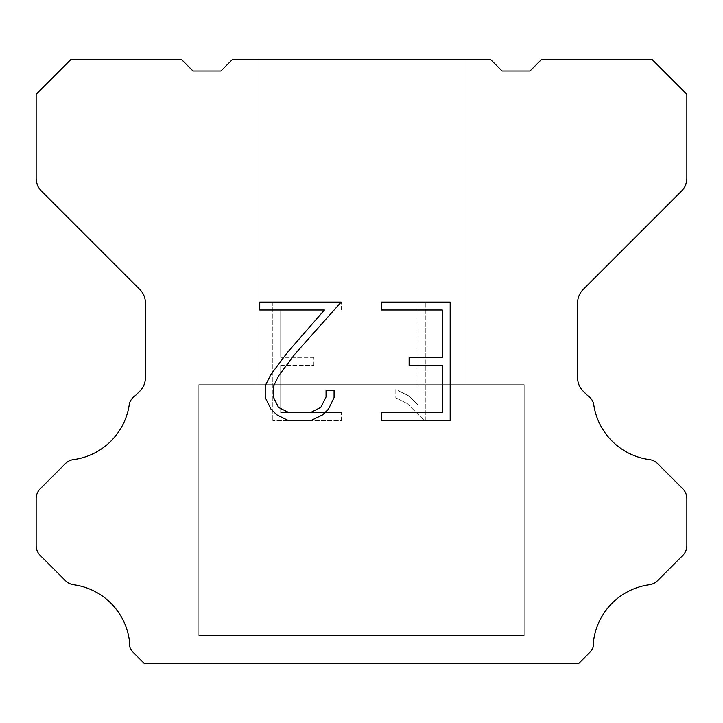 <?xml version="1.0" encoding="UTF-8"?>
<svg xmlns="http://www.w3.org/2000/svg" width="723" height="723" viewBox="0 0 723 723"><rect width="100%" height="100%" fill="white"/><g stroke="black" fill="none" stroke-linecap="round" stroke-linejoin="round"><path stroke-width="0.54" stroke-dasharray="3.62 2.71" d="M466.073 59.385L256.927 59.385L256.927 384.735L466.073 384.735L256.927 384.735L466.073 384.735L466.073 59.385L256.927 59.385L256.927 384.735L466.073 384.735L256.927 384.735L466.073 384.735L466.073 59.385L256.927 59.385L256.927 384.735L466.073 384.735L256.927 384.735L466.073 384.735L466.073 59.385L256.927 59.385L256.927 384.735L466.073 384.735L256.927 384.735L466.073 384.735L466.073 59.385L256.927 59.385L256.927 384.735L466.073 384.735L256.927 384.735L466.073 384.735L466.073 59.385L256.927 59.385L256.927 384.735L466.073 384.735L256.927 384.735L466.073 384.735L466.073 59.385L256.927 59.385L256.927 384.735L466.073 384.735L256.927 384.735L466.073 384.735L466.073 59.385L256.927 59.385L256.927 384.735L466.073 384.735L256.927 384.735L466.073 384.735L466.073 59.385L256.927 59.385L256.927 384.735L466.073 384.735L256.927 384.735L466.073 384.735L466.073 59.385L256.927 59.385L256.927 384.735L466.073 384.735L466.073 59.385L256.927 59.385L256.927 384.735L466.073 384.735L466.073 59.385L256.927 59.385L256.927 384.735L466.073 384.735L466.073 59.385L256.927 59.385L256.927 384.735L466.073 384.735L466.073 59.385L256.927 59.385L256.927 384.735L466.073 384.735L466.073 59.385L256.927 59.385L256.927 384.735L466.073 384.735L466.073 59.385L256.927 59.385L256.927 384.735L466.073 384.735L466.073 59.385L256.927 59.385L256.927 384.735L466.073 384.735L466.073 59.385L256.927 59.385L256.927 384.735L466.073 384.735L466.073 59.385L256.927 59.385L466.073 59.385M198.825 663.38L524.175 663.615L198.825 663.38M524.175 384.735L198.825 384.735L198.825 635.49L524.175 635.49L198.825 635.49L524.175 635.49L524.175 384.735L198.825 384.735L198.825 635.49L524.175 635.49L198.825 635.49L524.175 635.49L524.175 384.735L198.825 384.735L198.825 635.49L524.175 635.49L198.825 635.49L524.175 635.49L524.175 384.735L198.825 384.735L198.825 635.49L524.175 635.49L198.825 635.49L524.175 635.49L524.175 384.735L198.825 384.735L198.825 635.49L524.175 635.49L198.825 635.49L524.175 635.49L524.175 384.735L198.825 384.735L198.825 635.49L524.175 635.49L198.825 635.49L524.175 635.49L524.175 384.735L198.825 384.735L198.825 635.49L524.175 635.49L198.825 635.49L524.175 635.49L524.175 384.735L198.825 384.735L198.825 635.49L524.175 635.49L198.825 635.49L524.175 635.49L524.175 384.735L198.825 384.735L198.825 635.49L524.175 635.49L198.825 635.49L524.175 635.49L524.175 384.735L198.825 384.735L198.825 635.49L524.175 635.49L524.175 384.735L198.825 384.735L198.825 635.49L524.175 635.49L524.175 384.735L198.825 384.735L198.825 635.49L524.175 635.49L524.175 384.735L198.825 384.735L198.825 635.49L524.175 635.49L524.175 384.735L198.825 384.735L198.825 635.49L524.175 635.49L524.175 384.735L198.825 384.735L198.825 635.49L524.175 635.49L524.175 384.735L198.825 384.735L198.825 635.49L524.175 635.49L524.175 384.735L198.825 384.735L198.825 635.49L524.175 635.49L524.175 384.735L198.825 384.735L198.825 635.49L524.175 635.49L524.175 384.735L198.825 384.735L524.175 384.735M442.286 365.269L442.286 412.634L381.455 412.634L381.455 420.533L450.176 420.533L450.176 302.106L381.455 302.106L381.455 310.004L442.286 310.004L442.286 357.37L409.128 357.37L409.128 365.269L442.286 365.269M334.08 397.605L334.08 390.501L326.055 390.501L326.055 396.99L320.813 407.383L310.411 412.634L288.974 412.634L278.491 407.401L273.321 396.99L273.321 386.588L278.644 375.788L295.065 353.899L341.166 302.106L259.747 302.106L259.747 310.004L324.437 310.004L287.664 352.155L270.935 374.433L265.224 385.766L265.224 397.478L270.935 409.046L276.792 414.821L288.278 420.533L311.026 420.533L322.585 414.912L328.45 409.164L334.08 397.605M280.714 412.634L280.714 365.269L280.714 412.634L341.545 412.634L280.714 412.634M280.714 365.269L313.872 365.269L280.714 365.269M313.872 365.269L313.872 357.37L313.872 365.269M313.872 357.37L280.714 357.37L313.872 357.37M280.714 357.37L280.714 310.004L280.714 357.37M280.714 310.004L341.545 310.004L280.714 310.004M341.545 310.004L341.545 302.106L341.545 310.004M341.545 420.533L341.545 412.634L341.545 420.533L272.824 420.533L341.545 420.533M272.824 302.106L272.824 420.533L272.824 302.106L341.545 302.106L272.824 302.106M395.806 389.507L395.806 397.822L395.806 389.507L408.911 395.969L395.806 389.507M395.806 397.822L407.374 403.669L395.806 397.822M407.374 403.669L424.166 420.379L407.374 403.669M424.166 420.379L425.829 420.379L424.166 420.379M425.829 420.379L425.829 301.952L425.829 420.379M417.93 405.061L408.911 395.969L417.93 405.061L417.93 301.952L417.93 405.061M425.829 301.952L417.93 301.952L425.829 301.952M490.474 59.385L232.526 59.385L220.904 71.008L193.014 71.008L181.392 59.385L71.008 59.385L36.15 94.252L36.15 178.138A18.59 18.59 0 0 0 41.6 191.279L139.928 289.616A18.59 18.59 0 0 1 145.377 302.765L145.377 377.93A18.59 18.59 0 0 1 139.928 391.071L135.364 395.644A13.945 13.945 0 0 0 129.399 403.669A65.07 65.07 0 0 1 73.457 459.611A13.945 13.945 0 0 0 65.432 463.57L40.235 488.775A13.945 13.945 0 0 0 36.15 498.635L36.15 545.585A13.945 13.945 0 0 0 40.235 555.445L65.585 580.795A13.945 13.945 0 0 0 73.583 584.753A65.07 65.07 0 0 1 129.39 640.56A13.945 13.945 0 0 0 133.348 652.553L144.41 663.615L578.59 663.615L589.652 652.553A13.945 13.945 0 0 0 593.61 640.56A65.07 65.07 0 0 1 649.417 584.753A13.945 13.945 0 0 0 657.415 580.795L682.765 555.445A13.945 13.945 0 0 0 686.85 545.585L686.85 498.635A13.945 13.945 0 0 0 682.765 488.775L657.569 463.57A13.945 13.945 0 0 0 649.543 459.611A65.07 65.07 0 0 1 593.601 403.669A13.945 13.945 0 0 0 587.636 395.644L583.072 391.071A18.59 18.59 0 0 1 577.623 377.93L577.623 302.765A18.59 18.59 0 0 1 583.072 289.616L681.4 191.279A18.59 18.59 0 0 0 686.85 178.138L686.85 94.252L651.992 59.385L541.608 59.385L529.986 71.008L502.096 71.008L490.474 59.385M524.175 663.615L198.825 663.615L524.175 663.615"/><path stroke-width="1.08" d="M442.286 412.634L442.286 365.269L409.128 365.269L409.128 357.37L442.286 357.37L442.286 310.004L381.455 310.004L381.455 302.106L450.176 302.106L450.176 420.533L381.455 420.533L381.455 412.634L442.286 412.634M334.08 390.501L334.08 397.605L328.45 409.164L322.585 414.912L311.026 420.533L288.278 420.533L276.792 414.821L270.935 409.046L265.224 397.478L265.224 385.766L270.935 374.433L287.664 352.155L324.437 310.004L259.747 310.004L259.747 302.106L341.166 302.106L295.065 353.899L278.644 375.788L273.321 386.588L273.321 396.99L278.491 407.401L288.974 412.634L310.411 412.634L320.813 407.383L326.055 396.99L326.055 390.501L334.08 390.501M490.474 59.385L502.096 71.008L529.986 71.008L541.608 59.385L651.992 59.385L686.85 94.252L686.85 178.138A18.59 18.59 0 0 1 681.4 191.279L583.072 289.616A18.59 18.59 0 0 0 577.623 302.765L577.623 377.93A18.59 18.59 0 0 0 583.072 391.071L587.636 395.644A13.945 13.945 0 0 1 593.601 403.669A65.07 65.07 0 0 0 649.543 459.611A13.945 13.945 0 0 1 657.569 463.57L682.765 488.775A13.945 13.945 0 0 1 686.85 498.635L686.85 545.585A13.945 13.945 0 0 1 682.765 555.445L657.415 580.795A13.945 13.945 0 0 1 649.417 584.753A65.07 65.07 0 0 0 593.61 640.56A13.945 13.945 0 0 1 589.652 652.553L578.59 663.615L144.41 663.615L133.348 652.553A13.945 13.945 0 0 1 129.39 640.56A65.07 65.07 0 0 0 73.583 584.753A13.945 13.945 0 0 1 65.585 580.795L40.235 555.445A13.945 13.945 0 0 1 36.15 545.585L36.15 498.635A13.945 13.945 0 0 1 40.235 488.775L65.432 463.57A13.945 13.945 0 0 1 73.457 459.611A65.07 65.07 0 0 0 129.399 403.669A13.945 13.945 0 0 1 135.364 395.644L139.928 391.071A18.59 18.59 0 0 0 145.377 377.93L145.377 302.765A18.59 18.59 0 0 0 139.928 289.616L41.6 191.279A18.59 18.59 0 0 1 36.15 178.138L36.15 94.252L71.008 59.385L181.392 59.385L193.014 71.008L220.904 71.008L232.526 59.385L490.474 59.385"/></g></svg>
